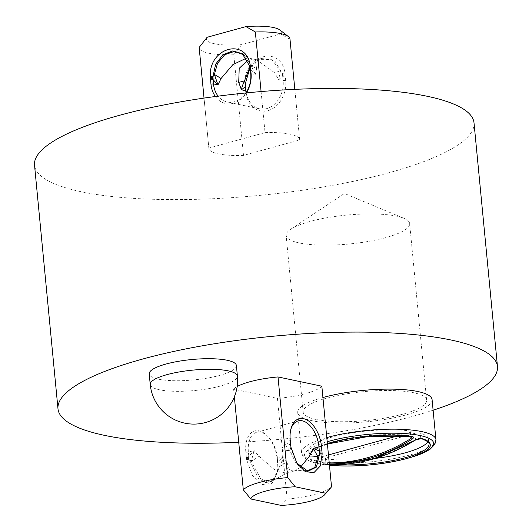 <?xml version="1.0" encoding="UTF-8"?>
<svg xmlns="http://www.w3.org/2000/svg" width="532" height="532" viewBox="0 0 532 532"><rect width="100%" height="100%" fill="white"/><g stroke="black" fill="none" stroke-linecap="round" stroke-linejoin="round"><path stroke-width="0.4" stroke-dasharray="2.66 2" d="M327.399 443.861A61.373 14.357 174.5 0 0 316.553 462.7L323.416 463.738A218.911 170.706 -78.1 0 0 329.328 463.911M329.235 462.893A218 169.994 101.9 0 1 322.964 462.714L317.471 461.623A60.209 14.085 -5.5 0 1 309.165 455.505A60.209 14.085 -5.5 0 1 345.348 438.907A60.209 14.085 -5.5 0 1 411.203 435.834L412.313 436.719M328.463 454.92L322.379 456.589L322.964 462.714A0.911 0.565 92.9 0 0 323.416 463.738M399.286 435.429L410.425 432.37A3.651 0.851 174.5 0 0 411.821 431.545A3.651 0.851 174.5 0 0 410.737 431.053A60.209 14.085 174.5 0 0 344.889 434.125A60.209 14.085 174.5 0 0 308.706 450.724A60.209 14.085 174.5 0 0 317.012 456.842A3.651 0.851 174.5 0 0 322.379 456.589M412.486 456.902L411.076 457.321A64.937 15.189 -5.5 0 1 329.335 465.194L329.335 465.194A64.937 15.189 -5.5 0 1 327.193 441.726M336.942 464.596A60.209 14.085 -5.5 0 1 326.987 463.631L327.433 463.658A0.911 0.565 -87.1 0 1 326.828 464.456A0.911 0.565 -87.1 0 1 326.781 464.449C324.533 464.35 324.354 464.456 326.256 464.749A61.373 14.357 174.5 0 0 329.448 465.154M427.814 441.819A60.209 14.085 174.5 0 0 428.566 439.179A60.209 14.085 174.5 0 0 420.26 433.068A3.651 0.851 174.5 0 0 414.894 433.314L326.848 457.54A3.651 0.851 174.5 0 0 325.451 458.358A3.651 0.851 174.5 0 0 326.528 458.85L326.987 463.631L327.433 463.658A218 169.994 -78.1 0 0 415.485 439.439A0.911 0.459 -121.9 0 1 415.525 439.931M326.781 464.449A218.911 170.706 101.9 0 0 329.394 464.556L325.265 464.429L325.943 463.478L325.451 458.358M414.894 433.314L415.485 439.439L420.719 437.849A60.209 14.085 -5.5 0 1 429.025 443.961L428.566 439.179M326.528 458.85A60.209 14.085 174.5 0 0 375.339 458.398M432.09 399.638A67.504 15.794 -5.5 0 1 406.242 414.854A67.504 15.794 -5.5 0 1 336.098 423.06A67.504 15.794 -5.5 0 1 297.701 412.579A67.504 15.794 -5.5 0 1 322.937 397.537M245.591 91.398L244.953 84.056C243.131 54.882 281.149 44.429 284.913 73.064L285.691 80.365A25.543 19.917 101.9 0 1 268.022 110.603A25.543 19.917 101.9 0 1 245.591 91.398L245.904 90.773M246.136 92.548A23.721 18.494 -78.1 0 0 259.616 108.854A23.721 18.494 -78.1 0 0 283.137 80.525L282.319 73.389L274.512 60.395L261.232 58.48L250.073 67.491M249.96 66.813L258.392 59.597L271.985 59.704L280.417 70.975A18.248 13.845 40.8 0 1 282.319 73.389L284.913 73.064M289.993 39.315L280.583 33.928L241.721 44.615L233.807 54.769L243.503 155.411L299.682 139.956L289.993 39.315A45.612 10.673 -5.5 0 0 289.98 39.009M245.87 92.954A23.721 18.494 101.9 0 1 227.211 101.998A23.721 18.494 101.9 0 1 218.12 96.146M215.374 96.505A25.543 19.917 -78.1 0 0 246.396 92.9M249.914 66.54A18.248 8.598 -37.8 0 0 250.299 64.605A54.736 31.867 169.6 0 0 256.637 68.774L255.2 74.62L250.326 69.453M250.732 73.675L255.2 74.62C254.456 72.146 252.82 68.808 250.299 64.605L244.627 55.614L243.457 54.636M261.086 91.551L265.036 132.628L208.857 148.082L204.042 98.088M285.285 76.149L282.731 76.309L278.668 79.581L280.417 70.975A54.736 9.629 -28.3 0 1 274.339 72.518L256.504 59.71L247.739 60.196M285.691 80.365L283.137 80.525L278.668 79.581L274.339 72.518M246.502 58.121L250.02 58.334L255.553 61.911L256.637 68.774M246.243 456.489L245.837 452.273A25.543 14.83 -105.4 0 1 266.938 435.515A25.543 14.83 -105.4 0 1 277.125 458.89L277.784 466.205L277.505 472.163L272.125 483.342L262.336 484.566L252.368 475.355L246.595 459.608L246.243 456.489L248.796 456.33L249.182 459.309L258.698 478.714L265.781 482.63L272.291 481.194L277.744 470.527L278.03 465.407L277.445 458.258A23.721 13.772 74.6 0 0 267.982 436.553A23.721 13.772 74.6 0 0 256.623 432.317A23.721 13.772 74.6 0 0 248.391 452.114L248.796 456.33L254.116 450.538L259.077 456.33L274.193 469.43L286.13 473.387L289.401 469.53L286.881 462.208L283.17 456.682C282.738 459.222 281.448 462.74 279.307 467.236A18.248 5.732 36.3 0 0 278.03 465.407L277.784 466.205M286.881 462.208A54.736 32.086 -8.4 0 0 279.307 467.236L273.993 479.857L267.656 482.012L260.747 478.867L251.29 461.311A18.248 5.732 -143.7 0 1 249.182 459.309L246.595 459.608M281.135 505.4L287.14 499.063L277.451 398.421L233.615 389.151L234.359 396.865M296.67 462.986L290.711 447.877L289.92 440.689A23.721 13.772 -105.4 0 1 290.565 430.341A23.721 13.772 -105.4 0 1 290.751 429.65M290.991 447.392L290.711 447.877A18.248 10.979 122.1 0 0 289.887 450.69A54.736 8.432 -3.1 0 0 281.767 450.085L284.188 442.265L290.326 444.905L290.638 444.273M290.233 440.057L289.92 440.689L284.188 442.265C285.092 444.453 286.987 447.266 289.887 450.69L296.311 463.871L305.913 470.906L306.931 471.073M245.837 452.273L248.391 452.114L254.116 450.538L251.29 461.311A54.736 8.126 152.1 0 0 259.077 456.33M300.427 467.362L293.81 471.272L283.23 466.95L281.767 450.085M299.203 242.938A62.031 14.51 -5.5 0 1 286.15 235.49A62.031 14.51 -5.5 0 1 290.758 229.206A62.031 14.51 -5.5 0 1 396.586 216.152A62.031 14.51 -5.5 0 1 403.914 218.313A62.031 14.51 -5.5 0 1 409.64 223.6A62.031 14.51 -5.5 0 1 368.643 241.388A62.031 14.51 -5.5 0 1 299.203 242.938M316.201 419.502A62.031 14.51 -5.5 0 1 303.147 412.054A62.031 14.51 -5.5 0 1 344.151 394.265A62.031 14.51 -5.5 0 1 413.583 392.709A62.031 14.51 -5.5 0 1 426.637 400.164A62.031 14.51 -5.5 0 1 385.64 417.946A62.031 14.51 -5.5 0 1 316.201 419.502M236.388 365.524A43.784 10.241 -5.5 0 1 193.781 379.914A43.784 10.241 -5.5 0 1 149.219 373.916M238.728 442.272A220.753 51.644 174.5 0 0 412.945 416.27A220.753 51.644 174.5 0 0 433.108 410.232M474.012 122.859A220.753 51.644 -5.5 0 1 389.484 172.614A220.753 51.644 -5.5 0 1 160.085 199.453A220.753 51.644 -5.5 0 1 34.527 165.179M233.615 389.151A45.612 10.673 -5.5 0 1 237.159 386.551M321.847 386.205A45.612 10.673 -5.5 0 1 277.451 398.421M243.503 155.411A45.612 10.673 -5.5 0 1 208.87 148.388A45.612 10.673 -5.5 0 1 208.857 148.082M233.807 54.769A45.612 10.673 -5.5 0 1 199.181 47.747M207.081 37.293A37.586 8.791 174.5 0 0 241.721 44.615M280.583 33.928A37.586 8.791 174.5 0 0 279.938 30.005M287.14 499.063A45.612 10.673 174.5 0 0 331.536 486.847M265.036 132.628A45.612 10.673 -5.5 0 1 299.669 139.65A45.612 10.673 -5.5 0 1 299.682 139.956M316.553 462.7A0.911 0.771 -72.8 0 0 317.471 461.623L317.012 456.842M410.737 431.053L411.203 435.834A0.911 0.638 -81.9 0 0 411.708 436.526L412.347 436.739M410.425 432.37L410.81 436.406M421.204 438.528A0.911 0.771 107.2 0 1 420.719 437.849L420.26 433.068M326.987 463.631A0.911 0.638 98.1 0 1 326.256 464.749M326.848 457.54L327.433 463.658M326.794 437.597A67.504 15.794 174.5 0 0 301.558 452.639A67.504 15.794 174.5 0 0 339.955 463.119A67.504 15.794 174.5 0 0 410.099 454.913A67.504 15.794 174.5 0 0 435.947 439.698M245.186 87.181L245.498 86.55M282.612 75.231L285.179 75.072M245.345 83.564L244.953 84.056M285.046 73.935L282.459 74.187M245.365 84.395L244.993 84.954M245.079 86.104L245.412 85.466M277.125 458.89L277.445 458.258L283.17 456.682L277.538 463.106M248.91 457.414L246.349 457.567M278.003 464.602L277.731 465.327M246.476 458.717L249.056 458.484M277.637 464.183L277.937 463.552M290.745 445.357L290.445 445.989M290.585 447.06L290.871 446.501M150.237 384.51A43.784 10.241 174.5 0 0 194.805 390.508A43.784 10.241 174.5 0 0 237.405 376.117M308.706 450.724L309.165 455.505L313.368 450.119L327.413 444.021M411.821 431.545L412.313 436.666M297.701 412.579L301.558 452.639C302.801 456.276 303.852 458.125 304.71 458.198L309.065 460.838C313.947 462.953 320.703 464.409 329.335 465.194A218.931 218.931 0 0 0 329.454 465.207M261.239 58.493L258.392 59.611M242.326 53.739L244.594 55.587M258.339 59.624L256.504 59.71M244.627 55.614L249.987 58.327M267.982 436.553L266.938 435.515M277.505 472.163L277.744 470.527M272.291 481.187L273.953 479.871M290.565 430.341L290.931 428.912M296.297 462.428L297.049 463.578M307.981 471.252L306.006 470.92M273.993 479.857L286.156 473.38M305.913 470.906C300.327 470.148 296.304 470.268 293.844 471.266M403.914 218.313L344.423 193.475L290.758 229.206M426.637 400.164L409.64 223.6M303.147 412.054L286.15 235.49M256.424 59.697L250.02 58.34M259.616 108.854L227.211 101.998M286.13 473.4L293.817 471.286M256.623 432.317L298.153 420.892M208.87 148.388L204.022 98.094M299.669 139.65L294.828 89.349"/><path stroke-width="0.8" d="M412.313 436.719L411.01 438.494A0.911 0.459 58.1 0 0 411.834 439.412C413.929 437.922 414.022 436.925 412.101 436.413A61.373 14.357 174.5 0 0 327.399 443.861M327.193 441.726A64.937 15.189 -5.5 0 1 329.301 441.134A64.937 15.189 -5.5 0 1 420.047 435.522A64.937 15.189 -5.5 0 1 411.076 457.321L411.076 457.321A218.931 218.931 0 0 1 404.932 459.023A61.373 14.357 174.5 0 0 421.803 438.461L415.199 440.124A218.911 170.706 101.9 0 1 329.394 464.556L373.105 459.056L415.406 440.09A0.911 0.459 -121.9 0 1 415.199 440.124M329.448 465.154A61.373 14.357 174.5 0 0 335.692 465.693A61.373 14.357 174.5 0 0 404.932 459.023C382.169 464.589 359.093 466.81 335.692 465.693A218.931 218.931 0 0 1 329.454 465.207M415.525 439.931A0.911 0.459 -121.9 0 1 415.406 440.09C418.391 438.707 420.327 438.188 421.224 438.534A0.911 0.771 107.2 0 1 421.204 438.528A0.911 0.771 107.2 0 0 421.231 438.541C427.435 441.114 430.036 442.923 429.025 443.961A60.209 14.085 -5.5 0 1 398.548 459.375A60.209 14.085 -5.5 0 1 336.942 464.596M375.339 458.398A60.209 14.085 174.5 0 0 427.814 441.819M399.286 435.429L328.463 454.92M322.937 397.537A67.504 15.794 -5.5 0 1 323.549 397.364A67.504 15.794 -5.5 0 1 393.693 389.158A67.504 15.794 -5.5 0 1 432.09 399.638L435.947 439.698A67.504 15.794 174.5 0 0 421.736 431.592A67.504 15.794 174.5 0 0 327.406 437.424A67.504 15.794 174.5 0 0 326.794 437.597M250.073 67.491L245.345 83.564L245.904 90.773A23.721 18.494 -78.1 0 0 246.136 92.548M249.96 66.813L244.514 80.857A54.736 8.213 178.5 0 1 238.715 82.32L241.435 89.822C241.728 87.567 242.752 84.581 244.514 80.857A18.248 13.845 -139.2 0 0 245.345 83.564M218.12 96.146A23.721 18.494 101.9 0 1 213.498 83.916L212.94 76.714L215.646 64.192L223.001 54.69L232.823 50.886L242.333 53.732L249.914 66.54L250.732 73.675A23.721 18.494 101.9 0 1 245.87 92.954M246.396 92.9A25.543 19.917 -78.1 0 0 251.044 73.044L250.273 65.735C246.509 37.114 208.504 47.547 210.313 76.728L210.951 84.076A25.543 19.917 -78.1 0 0 215.374 96.505M210.313 76.728L212.94 76.714A18.248 8.598 142.2 0 1 214.396 74.487A54.736 14.025 17.7 0 1 221.013 78.576L232.876 64.631L246.502 58.121M243.457 54.636L234.299 51.458L224.75 54.696L217.515 63.315L214.396 74.487L217.967 84.861L221.013 78.576M204.042 98.088L199.168 47.441L207.081 37.293L245.944 26.6L255.347 31.987L261.086 91.551M247.739 60.196L239.214 68.335L238.715 82.32M210.546 79.86L213.093 79.7L217.967 84.861L213.498 83.916L210.951 84.076M234.359 396.865L243.304 489.792L250.811 498.989L281.135 505.4A37.586 8.791 -5.5 0 0 324.686 494.694L330.804 487.698L325.531 493.184L295.207 486.773L287.699 477.576L278.01 376.935L321.847 386.205L331.536 486.847L330.804 487.698M290.233 440.057L290.991 447.392L297.049 463.578L305.335 471.678L313.913 472.649L320.204 466.099L322.173 453.989L321.521 446.674A25.543 14.83 74.6 0 0 307.323 420.167A25.543 14.83 74.6 0 0 290.931 428.912A25.543 14.83 74.6 0 0 290.233 440.057M290.751 429.65A23.721 13.772 -105.4 0 1 298.153 420.892A23.721 13.772 -105.4 0 1 318.974 446.833L319.566 453.982L316.454 467.049L307.975 471.266L296.67 462.986M322.173 453.989L319.566 453.982A18.248 10.979 -57.9 0 1 317.903 456.616A54.736 15.528 -162.4 0 0 309.571 455.964L300.427 467.362M306.931 471.073L314.778 467.462L317.903 456.616L313.248 448.409L309.571 455.964M321.927 450.89L319.38 451.05L313.248 448.409L318.974 446.833L321.521 446.674M150.237 384.51L149.219 373.916A43.784 10.241 -5.5 0 1 165.984 364.048A43.784 10.241 -5.5 0 1 211.483 358.721A43.784 10.241 -5.5 0 1 236.388 365.524L237.405 376.117A43.784 10.241 174.5 0 0 228.195 370.857A43.784 10.241 174.5 0 0 167.001 374.641A43.784 10.241 174.5 0 0 150.237 384.51A43.784 43.784 0 0 0 198.017 423.898A43.784 43.784 0 0 0 237.405 376.117M433.108 410.232A220.753 51.644 174.5 0 0 497.473 366.521A220.753 51.644 174.5 0 0 272.783 336.271A220.753 51.644 174.5 0 0 57.988 408.835A220.753 51.644 174.5 0 0 238.728 442.272M57.988 408.835L34.527 165.179A220.753 51.644 -5.5 0 1 249.322 92.615A220.753 51.644 -5.5 0 1 474.012 122.859L497.473 366.521M250.811 498.989A37.586 8.791 -5.5 0 1 295.207 486.773M325.531 493.184A37.586 8.791 -5.5 0 1 324.686 494.694M287.699 477.576A45.612 10.673 174.5 0 0 243.304 489.792M237.159 386.551A45.612 10.673 -5.5 0 1 278.01 376.935M204.022 98.094L199.181 47.747A45.612 10.673 -5.5 0 1 199.168 47.441M255.347 31.987A45.612 10.673 -5.5 0 1 288.397 36.582L279.938 30.005A37.586 8.791 174.5 0 0 245.944 26.6M288.397 36.582A45.612 10.673 -5.5 0 1 289.98 39.009L294.828 89.349M327.413 444.021L369.72 436.233L411.708 436.526A0.911 0.638 -81.9 0 0 412.101 436.413M329.328 463.911A218.911 170.706 -78.1 0 0 411.834 439.412M410.81 436.406L411.01 438.494A218 169.994 101.9 0 1 329.235 462.893M421.803 438.461A0.911 0.771 107.2 0 1 421.231 438.541M245.904 90.773L241.435 89.822L245.498 86.55M250.638 68.828L250.326 69.453M250.732 73.675L251.044 73.044M213.006 78.616L210.439 78.776M249.914 66.54L250.273 65.735M210.353 77.625L212.953 77.539M250.053 67.338L250.406 66.606M250.539 67.744L250.206 68.382M319.473 452.127L322.033 451.974M322.126 453.111L319.533 453.178M412.313 436.666L411.708 436.526M435.947 439.698L434.857 444.373L430.135 449.181L412.486 456.902M242.326 53.739L242.798 54.091M307.981 471.252L307.376 471.172"/></g></svg>
